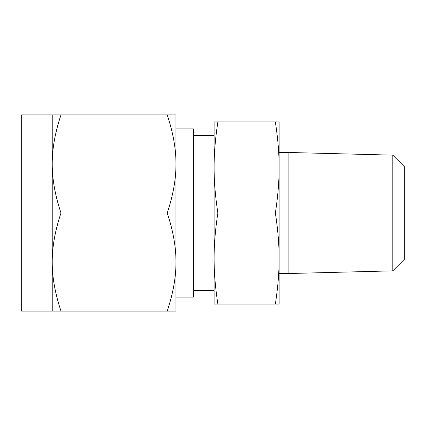 <?xml version="1.0" encoding="UTF-8"?>
<svg xmlns="http://www.w3.org/2000/svg" width="426" height="426" viewBox="0 0 426 426"><rect width="100%" height="100%" fill="white"/><g stroke="black" fill="none" stroke-linecap="round" stroke-linejoin="round"><path stroke-width="0.64" d="M217.878 121.937C215.338 138.301 214.076 153.477 214.102 167.471L214.102 121.937L279.131 121.937L279.131 304.063L275.356 304.063C277.901 287.699 279.158 272.523 279.131 258.529C279.158 244.529 277.896 229.353 275.356 213C277.901 196.642 279.158 181.465 279.131 167.471C279.158 153.472 277.896 138.296 275.356 121.937M392.815 270.856L392.815 155.144L404.7 167.035L404.7 258.965L392.815 270.856L288.098 273.54L288.098 152.46L279.131 152.46M217.878 304.063L214.102 304.063L214.102 167.471C214.076 181.471 215.338 196.647 217.878 213C215.338 229.358 214.076 244.535 214.102 258.529C214.076 272.528 215.338 287.704 217.878 304.063L275.356 304.063M217.878 213L275.356 213M193.484 135.585L214.102 135.585L214.102 290.415L193.484 290.415M175.965 297.087L193.484 297.087L193.484 128.913L175.965 128.913L175.965 311.081L167.205 311.081C173.11 293.535 176.029 277.188 175.965 262.038C176.029 246.963 173.105 230.615 167.205 213C173.11 195.459 176.029 179.112 175.965 163.962C176.029 148.882 173.105 132.534 167.205 114.919L60.993 114.919C55.092 132.465 52.169 148.812 52.233 163.962L52.233 114.919L60.993 114.919M52.233 114.919L21.3 114.919L21.3 311.081L52.233 311.081L52.233 163.962C52.174 179.037 55.092 195.385 60.993 213C55.092 230.541 52.169 246.888 52.233 262.038C52.174 277.118 55.092 293.466 60.993 311.081L52.233 311.081M175.965 213L175.965 262.038M167.205 114.919L175.965 114.919L175.965 163.962M167.205 311.081L60.993 311.081M167.205 213L60.993 213M288.098 273.54L279.131 273.54M392.815 155.144L288.098 152.46"/></g></svg>
